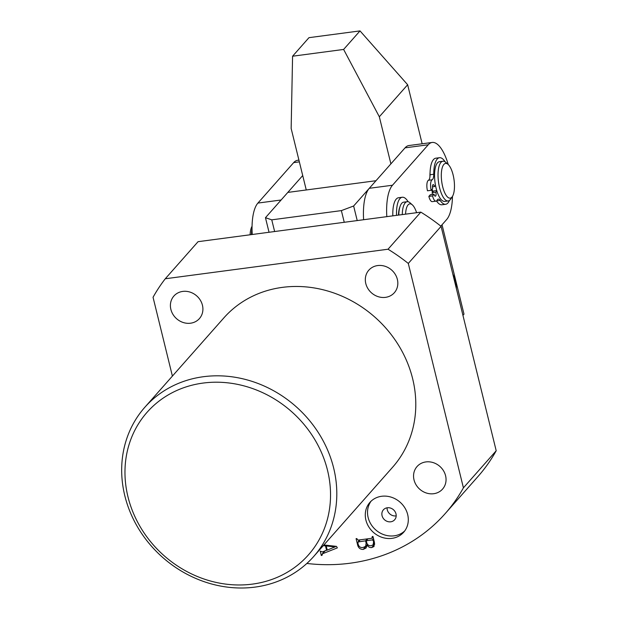 <?xml version="1.0" encoding="UTF-8"?>
<svg xmlns="http://www.w3.org/2000/svg" width="618" height="618" viewBox="0 0 618 618"><rect width="100%" height="100%" fill="white"/><g stroke="black" fill="none" stroke-linecap="round" stroke-linejoin="round"><path stroke-width="0.93" d="M433.712 493.712A17.026 15.211 41.5 0 1 416.138 484.945A17.026 15.211 41.5 0 1 417.05 466.544A17.026 15.211 41.5 0 1 425.902 461.924A17.026 15.211 41.5 0 1 443.469 470.692A17.026 15.211 41.5 0 1 442.558 489.093A17.026 15.211 41.5 0 1 433.712 493.712M385.477 297.358A17.026 15.211 41.5 0 1 367.911 288.591A17.026 15.211 41.5 0 1 368.815 270.182A17.026 15.211 41.5 0 1 377.668 265.562A17.026 15.211 41.5 0 1 395.242 274.33A17.026 15.211 41.5 0 1 394.33 292.739A17.026 15.211 41.5 0 1 385.477 297.358M190.56 323.206A17.026 15.211 41.5 0 1 172.994 314.438A17.026 15.211 41.5 0 1 173.897 296.03A17.026 15.211 41.5 0 1 182.75 291.418A17.026 15.211 41.5 0 1 200.317 300.178A17.026 15.211 41.5 0 1 199.413 318.587A17.026 15.211 41.5 0 1 190.56 323.206M381.623 496.277A22.534 20.131 -138.5 0 0 369.912 502.388A22.534 20.131 -138.5 0 0 368.707 526.752A22.534 20.131 -138.5 0 0 391.959 538.355A22.534 20.131 -138.5 0 0 403.678 532.237A22.534 20.131 -138.5 0 0 404.875 507.88A22.534 20.131 -138.5 0 0 381.623 496.277M371.086 501.175A22.534 20.131 -138.5 0 0 371.449 525.006A22.534 20.131 -138.5 0 0 394.199 535.821A22.534 20.131 -138.5 0 0 404.736 530.924M387.077 507.803A7.509 6.713 -138.5 0 0 395.968 515.899A7.509 6.713 -138.5 0 0 396.192 515.868M387.308 507.772A7.509 6.713 -138.5 0 0 383.399 509.811A7.509 6.713 -138.5 0 0 382.998 517.93A7.509 6.713 -138.5 0 0 390.754 521.801A7.509 6.713 -138.5 0 0 394.655 519.761A7.509 6.713 -138.5 0 0 395.056 511.642A7.509 6.713 -138.5 0 0 387.308 507.772M252.438 584.11A107.663 96.184 -138.5 0 0 327.532 470.36A107.663 96.184 -138.5 0 0 203.067 383.075A107.663 96.184 -138.5 0 0 127.972 496.826A107.663 96.184 -138.5 0 0 252.438 584.11M203.407 376.717A112.677 100.657 41.5 0 1 319.661 434.732A112.677 100.657 41.5 0 1 313.658 556.54A112.677 100.657 41.5 0 1 255.079 587.1A112.677 100.657 41.5 0 1 138.818 529.085A112.677 100.657 41.5 0 1 144.828 407.277A112.677 100.657 41.5 0 1 203.407 376.717M313.658 556.54L392.646 467.193A112.677 100.657 -138.5 0 0 398.649 345.392A112.677 100.657 -138.5 0 0 282.395 287.37A112.677 100.657 -138.5 0 0 223.816 317.938L144.828 407.277M371.889 538.27L372.26 536.517L372.963 536.424L374.408 542.295L373.99 546.528L371.704 547.563C369.657 547.772 368.112 546.899 367.069 544.937L366.08 548.027L363.191 549.425C360.201 549.448 358.34 547.927 357.606 544.875L356.084 538.664L356.787 538.572L357.969 540.117L371.889 538.27L373.148 537.166M306.852 563.454A182.781 163.291 -138.5 0 0 445.169 513.628A182.781 163.291 -138.5 0 0 463.415 487.841L408.297 263.438A182.781 163.291 -138.5 0 0 388.034 249.224L165.269 278.764A182.781 163.291 -138.5 0 0 153.048 297.289L172.399 376.092M323.894 544.968L336.47 546.374L337.351 547.888L322.534 553.759L322.001 555.373L321.298 555.474L320.224 551.109L322.387 551.951L326.559 550.298L325.477 545.879L323.291 545.64M325.083 550.885L322.117 554.099L325.099 550.723M445.169 513.628L477.961 476.54A182.781 163.291 -138.5 0 0 496.2 450.754L441.082 226.35A182.781 163.291 -138.5 0 0 420.819 212.136L198.061 241.684L165.269 278.764M463.415 487.841L496.2 450.754M408.297 263.438L441.082 226.35M388.034 249.224L420.819 212.136M358.177 544.234L357.606 544.875M372.994 536.532L372.422 537.173M373.681 544.242L374.686 544.195L371.704 547.563M367.525 544.412L367.069 544.937M366.961 545.895L366.173 546.057L363.191 549.425M360.078 539.838L357.814 542.751L358.247 544.504C359.004 546.814 360.572 547.811 362.951 547.509L365.647 546.351L366.119 543.06L365.57 540.82L357.922 541.978L359.784 539.877M367.277 538.881L365.57 540.82M366.69 542.419L366.119 543.06M366.883 543.199C367.71 545.153 369.155 545.98 371.202 545.679L373.164 544.821L373.566 541.824L373.287 540.68L372.299 539.923L366.273 540.727L366.883 543.199M367.98 538.788L366.273 540.727M373.496 538.572L372.299 539.923M373.851 540.039L373.287 540.68M374.137 541.183L373.566 541.824M327.131 549.657L326.559 550.298M326.072 545.207L325.477 545.879M321.885 554.802L321.298 555.474M324.195 551.758L324.079 551.287M327.246 550.136L334.917 546.907L326.227 545.957L327.246 550.136M335.644 546.281L334.917 547.1M326.814 545.292L326.227 545.957M335.489 546.266L334.917 546.907M456.408 288.737A17.528 6.226 82.4 0 0 452.816 274.129M430.082 172.345A20.031 7.115 82.4 0 0 429.927 176.872A20.031 7.115 -97.6 0 1 430.082 172.345M448.251 164.542A40.062 14.222 82.4 0 0 432.175 142.457A40.062 14.222 82.4 0 0 428.259 144.767L392.492 185.23A40.062 14.222 82.4 0 0 386.814 216.648M432.175 142.457L408.977 145.531A40.062 14.222 82.4 0 0 405.053 147.849L369.286 188.305A40.062 14.222 82.4 0 0 363.616 219.73M431.688 189.726A20.031 7.115 82.4 0 0 432.461 192.322A20.031 7.115 -97.6 0 1 431.789 190.089A20.031 7.115 -97.6 0 1 431.688 189.726M440.819 226.142L446.629 219.568A40.062 14.222 82.4 0 0 452.476 196.369M390.893 163.863L379.328 116.771L407.648 84.743L360.016 30.9L308.969 37.667L292.577 56.215L291.155 128.467L306.258 189.965M379.328 116.771L343.623 49.44L360.016 30.9M343.623 49.44L292.577 56.215M462.944 315.35L463.994 314.16L442.04 224.767M422.148 143.785L407.648 84.743M442.936 187.718A17.528 6.226 82.4 0 0 452.361 196.547A17.528 6.226 82.4 0 0 452.839 173.859A17.528 6.226 82.4 0 0 448.096 164.403A17.528 6.226 82.4 0 0 441.932 168.907A17.528 6.226 82.4 0 0 442.936 187.718M452.361 196.547L450.676 199.104A20.031 7.115 -97.6 0 1 448.197 200.95A20.031 7.115 -97.6 0 1 439.908 189.015A20.031 7.115 -97.6 0 1 442.936 161.236A20.031 7.115 -97.6 0 1 445.81 162.372L448.096 164.403M432.917 191.804A18.532 6.582 -97.6 0 1 432.214 189.494A18.532 6.582 -97.6 0 1 432.136 189.224M448.197 200.95L444.721 201.414A20.031 7.115 -97.6 0 1 436.432 189.471A20.031 7.115 -97.6 0 1 439.452 161.7L442.936 161.236M416.594 212.7A17.528 6.226 82.4 0 0 412.33 204.859A17.528 6.226 82.4 0 0 405.57 214.16M402.279 214.601A20.031 7.115 -97.6 0 1 407.162 201.692A20.031 7.115 -97.6 0 1 410.043 202.828L412.33 204.859M398.803 215.056A20.031 7.115 -97.6 0 1 403.685 202.156L407.162 201.692M252.044 228.575A20.031 7.115 82.4 0 0 251.449 234.601M250.105 234.778A17.528 6.226 -97.6 0 1 252.059 226.273M252.229 234.5A40.062 14.222 -97.6 0 1 257.907 203.075L293.674 162.619A40.062 14.222 -97.6 0 1 297.59 160.301L298.927 160.124M257.907 203.075L281.105 200L302.72 175.551M436.748 190.591L433.62 191.008L432.129 192.692L435.845 192.198A3.005 1.066 -97.6 0 1 435.636 196.014A3.005 1.066 -97.6 0 1 435.342 196.192A3.005 1.066 -97.6 0 1 434.052 194.222L432.561 195.906A8.011 2.843 82.4 0 0 435.999 201.151A8.011 2.843 82.4 0 0 436.787 200.688A8.011 2.843 82.4 0 0 437.158 200.139A8.011 2.843 -97.6 0 1 438.316 199.12A8.011 2.843 -97.6 0 1 440.186 200.433A23.484 8.335 82.4 0 0 445.663 204.28A23.484 8.335 82.4 0 0 447.965 202.928A23.484 8.335 82.4 0 0 449.464 200.433M432.129 192.692A3.005 1.066 -97.6 0 1 432.361 194.446M434.052 194.222L430.344 194.716L428.853 196.4A8.011 2.843 82.4 0 0 432.291 201.646L435.999 201.151M428.853 196.4L432.561 195.906M445.161 161.87A23.484 8.335 82.4 0 0 439.491 157.714L435.775 158.208A23.484 8.335 82.4 0 0 433.481 159.568A23.484 8.335 82.4 0 0 430.043 174.747A8.011 2.843 -97.6 0 1 428.869 179.923A8.011 2.843 -97.6 0 1 428.444 180.271A8.011 2.843 82.4 0 0 427.471 190.792L431.186 190.298L432.677 188.614A3.005 1.066 -97.6 0 1 433.179 184.62A3.005 1.066 -97.6 0 1 434.462 186.59L435.505 185.415M439.491 157.714A23.484 8.335 82.4 0 0 437.189 159.073A23.484 8.335 82.4 0 0 433.759 174.253A8.011 2.843 -97.6 0 1 432.585 179.429A8.011 2.843 -97.6 0 1 432.16 179.776A8.011 2.843 82.4 0 0 431.186 190.298M436.493 200.958A23.484 8.335 82.4 0 0 441.955 204.774L445.663 204.28M432.445 186.86L434.462 186.59M436.88 191.024L435.845 192.198M399.908 206.914A18.532 6.582 82.4 0 0 398.455 215.103M396.54 215.358A23.484 8.335 -97.6 0 1 402.241 197.25A23.484 8.335 -97.6 0 1 408.135 201.746M392.832 215.852A23.484 8.335 -97.6 0 1 398.533 197.745L402.241 197.25M344.249 222.295L341.375 210.607L353.635 206.003L375.991 180.719L287.818 192.414L265.462 217.698L271.758 219.838L341.375 210.607M271.758 219.838L274.631 231.526M269.039 232.268L265.462 217.698M353.635 206.003L357.219 220.572M428.259 144.767L405.053 147.849M392.492 185.23L369.286 188.305M293.674 162.619L299.359 161.862M436.555 200.912L440.186 200.433M430.043 174.747L433.759 174.253M428.444 180.271L432.16 179.776M365.647 546.351L367.447 544.319M373.164 544.821L374.593 543.207"/></g></svg>
